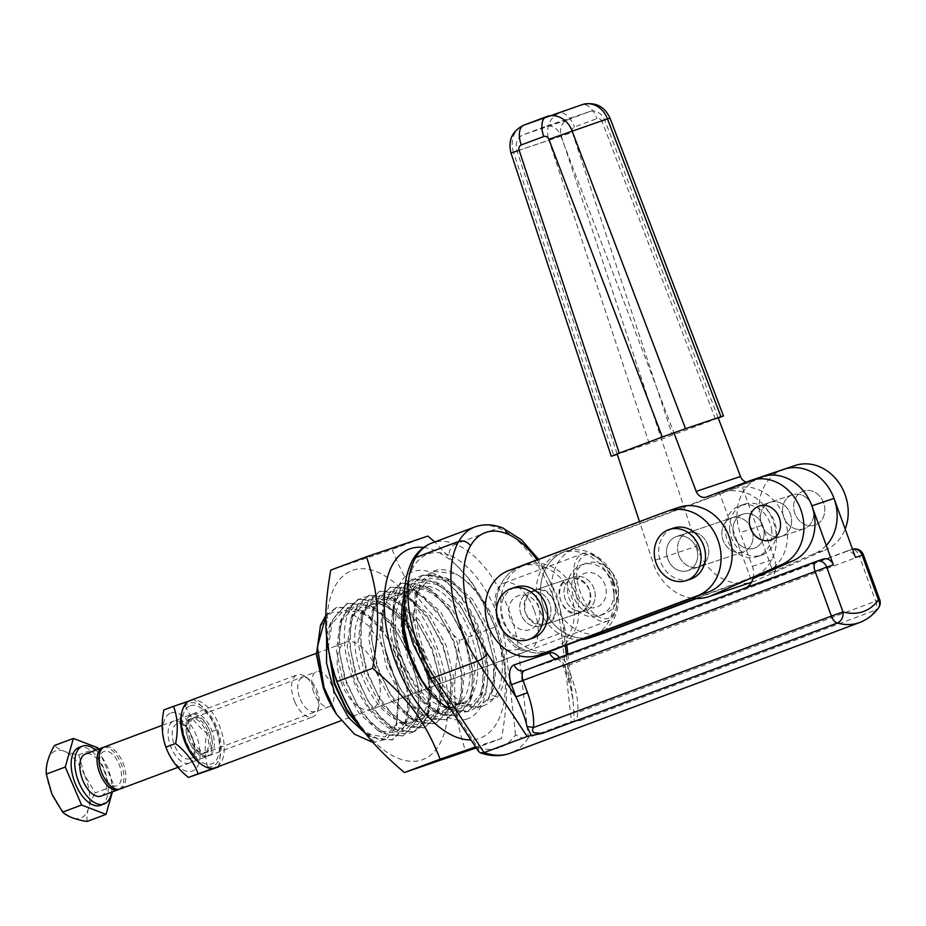 <?xml version="1.0" encoding="UTF-8"?>
<svg xmlns="http://www.w3.org/2000/svg" width="926" height="926" viewBox="0 0 926 926"><rect width="100%" height="100%" fill="white"/><g stroke="black" fill="none" stroke-linecap="round" stroke-linejoin="round"><path stroke-width="0.69" stroke-dasharray="4.63 3.47" d="M812.484 506.453A17.941 15.314 71.4 0 1 803.872 528.827A17.941 15.314 71.4 0 1 783.79 517.183A17.941 15.314 71.4 0 1 792.401 494.808A17.941 15.314 71.4 0 1 812.484 506.453A17.941 15.314 -108.6 0 0 792.401 494.808A17.941 15.314 -108.6 0 0 783.79 517.183A17.941 15.314 -108.6 0 0 803.872 528.827A17.941 15.314 -108.6 0 0 812.484 506.453M761.635 524.648A17.941 15.314 -108.6 0 0 781.718 536.293A17.941 15.314 -108.6 0 0 790.341 513.918A17.941 15.314 -108.6 0 0 770.258 502.286A17.941 15.314 -108.6 0 0 761.635 524.648A17.941 15.314 71.4 0 1 770.258 502.286A17.941 15.314 71.4 0 1 790.341 513.918A17.941 15.314 71.4 0 1 781.718 536.293A17.941 15.314 71.4 0 1 761.635 524.648M534.302 610.755A35.894 18.694 -110.5 0 1 529.163 650.341A35.894 18.694 -110.5 0 1 498.859 622.7A35.894 18.694 -110.5 0 1 504.01 583.102A35.894 18.694 -110.5 0 1 534.302 610.755M341.023 681.744A35.894 18.694 69.5 0 0 371.314 709.385A35.894 18.694 69.5 0 0 376.465 669.787A35.894 18.694 69.5 0 0 346.174 642.146A35.894 18.694 69.5 0 0 341.023 681.744M404.373 600.696L406.664 592.86L422.349 575.335L438.53 575.254L456.194 585.591L472.723 604.713L485.664 629.599L492.979 655.782L494.033 679.811L488.743 698.065L478.024 707.777L458.625 705.299L436.875 684.754L420.161 651.487L413.598 617.526L417.418 588.832L433.113 571.307L455.65 573.807A71.788 37.387 69.5 0 0 434.039 570.96A71.788 37.387 69.5 0 0 423.749 650.145A71.788 37.387 69.5 0 0 484.333 705.427A71.788 37.387 69.5 0 0 493.489 698.644A71.788 37.387 69.5 0 0 494.623 626.242A71.788 37.387 69.5 0 0 455.65 573.807C472.515 583.218 486.104 600.476 496.417 625.571C507.68 657.032 508.015 680.899 497.436 697.174L487.389 700.924L489.9 694.627L497.436 697.174M325.836 615.466L336.254 607.549L352.436 607.444L370.111 617.792L386.64 636.914L399.569 661.801L406.884 687.983L407.938 712.013L402.66 730.267L391.93 739.99L372.507 737.501L364.404 731.945M325.825 616.172L336.983 607.282L360.376 610.234L382.751 630.259L400.287 661.534L408.702 696.433L405.669 725.116L392.647 739.724L378.271 739.457L362.413 729.283M327.434 642.957L331.3 621.115L347.019 603.52L363.189 603.428L380.864 613.764L397.404 632.886L410.322 657.773L417.649 683.967L418.691 707.985L413.413 726.239L402.694 735.962L383.329 733.496L361.557 712.962L344.831 679.661L338.268 645.735L342.076 617.052L357.783 599.492L373.954 599.4L391.629 609.736L408.158 628.858L421.087 653.756L428.414 679.939L429.456 703.968L424.177 722.211L413.459 731.934L394.082 729.468L372.31 708.934L355.596 675.644L349.033 641.683L352.852 612.989L368.548 595.464L384.718 595.383L402.393 605.72L418.922 624.842L431.852 649.728L439.179 675.911L440.22 699.94L434.942 718.182L424.212 727.905L404.812 725.428L383.063 704.883L366.349 671.616L359.786 637.655L363.617 608.961L379.301 591.436L395.483 591.344L413.146 601.692L429.687 620.814L442.616 645.7L449.932 671.882L450.985 695.912L445.707 714.166L434.977 723.877L415.543 721.389L393.805 700.843L377.113 667.588L370.55 633.673L374.347 604.991L390.066 587.42L406.236 587.315L423.911 597.664L440.452 616.785L453.37 641.672L460.685 667.854L461.738 691.884L456.472 710.138L445.742 719.861L426.319 717.372L404.569 696.827L387.878 663.56L381.315 629.657L385.112 600.986L400.831 583.392L417.001 583.299L434.676 593.635L451.205 612.757L464.134 637.655L471.45 663.838L472.503 687.856L467.225 706.11L456.506 715.833L437.13 713.367L415.357 692.833L398.643 659.532L392.08 625.617L395.888 596.934L411.595 579.363L427.766 579.282L445.441 589.619L461.97 608.729L474.899 633.627L482.214 659.81L483.268 683.839L477.99 702.082L467.271 711.805L447.895 709.339L426.122 688.805L409.396 655.515M328.163 647.876L332.862 618.788L347.736 603.254L371.152 606.206L393.527 626.231L411.04 657.506L419.455 692.37L416.445 721.053L403.412 735.695L388.596 735.279L372.287 724.433L357.112 704.79L345.548 679.395L339.564 652.714L339.842 628.187L346.44 609.435L358.501 599.226L381.859 602.155L404.268 622.179L421.805 653.478L430.22 688.354L427.199 717.037L414.177 731.667L399.361 731.251L383.051 720.405L367.877 700.774L356.313 675.367L350.317 648.686L350.607 624.17L357.204 605.419L369.254 595.198L392.589 598.115L415.01 618.14L432.569 649.462L440.973 684.36L437.94 713.055L424.93 727.639L410.125 727.223L393.816 716.377L378.641 696.746L367.066 671.35L361.082 644.658L361.36 620.142L367.969 601.391L380.019 591.17L403.377 594.11L425.775 614.135L443.334 645.434L451.738 680.355L448.693 709.05L435.695 723.623L420.89 723.194L404.569 712.349L389.406 692.717L377.831 667.322L371.835 640.642L372.125 616.114L378.734 597.363L390.784 587.153L414.177 590.105L436.563 610.13L454.087 641.405L462.502 676.304L459.47 704.999L446.459 719.595L431.643 719.178L415.334 708.321L400.159 688.689L388.596 663.294L382.6 636.613L382.878 612.086L389.499 593.335L401.548 583.125L424.965 586.077L447.327 606.113L464.852 637.377L473.267 672.241L470.246 700.924L457.224 715.567L442.408 715.15L426.099 704.304L410.924 684.661L399.349 659.266L393.365 632.585L393.643 608.058L400.252 589.306L412.313 579.097L435.683 582.026L458.081 602.062L475.617 633.361L484.02 668.225L480.999 696.908L467.977 711.538L445.487 707.232L422.453 681.918M404.512 603.451L411.144 585.093L423.066 575.069L446.401 577.986L468.822 598.011L486.381 629.333L494.785 664.231L491.752 692.914L487.389 700.924M816.304 561.434L744.18 588.658A17.941 15.314 -108.6 0 0 746.391 587.582M783.801 469.308A44.865 38.29 -108.6 0 0 762.272 525.239L774.541 558.957A17.941 15.314 71.4 0 1 774.68 572.453A17.941 15.314 71.4 0 1 766.334 581.192L845.253 551.664A8.971 7.663 -108.6 0 1 845.45 551.595A8.971 7.663 -108.6 0 1 851.226 552.243A8.971 7.663 -108.6 0 1 855.497 557.417M429.641 677.369A8.971 3.091 146.6 0 1 429.953 675.112L477.816 747.571A107.671 56.081 69.5 0 0 515.55 734.85L521.674 737.953L528.399 737.64A116.653 60.757 -110.5 0 1 510.295 753.197M477.816 747.571L479.298 752.236M524.336 670.644A8.971 7.663 -108.6 0 0 524.452 670.598L559.894 658.652A8.971 4.676 -110.5 0 1 563.922 660.064A8.971 4.676 -110.5 0 1 567.383 665.586L571.828 677.786C576.62 691.352 578.6 702.961 577.755 712.615L576.967 718.402L580.764 720.405L571.446 721.539L528.399 737.64L518.444 648.976A8.971 3.334 173.6 0 1 511.823 650.226A8.971 3.334 173.6 0 1 505.966 649.473A80.759 42.064 69.5 0 0 498.061 616.438A80.759 42.064 69.5 0 0 449.226 555.125A8.971 6.945 111.4 0 1 455.407 544.129A89.729 46.728 -110.5 0 1 509.67 612.271A89.729 46.728 -110.5 0 1 518.444 648.976L561.492 632.875A89.729 46.728 69.5 0 0 552.718 596.159A89.729 46.728 69.5 0 0 498.454 528.028A98.7 51.405 69.5 0 0 474.83 526.963M878.45 608.035A8.971 7.269 36.8 0 1 875.637 610.107A8.971 4.676 69.5 0 0 876.656 606.31A8.971 4.676 69.5 0 0 875.695 601.159L577.755 712.615A8.971 2.234 -173.8 0 1 573.68 710.925L573.09 700.785L569.085 678.978L564.64 666.778A17.941 9.341 69.5 0 0 559.42 657.518M571.828 677.786L567.823 679.36L569.085 678.978L566.388 654.913M573.68 710.925L574.259 721.053M753.012 578.391A17.941 15.314 -108.6 0 0 752.387 566.423L740.117 532.705A44.865 38.29 71.4 0 1 761.658 476.774A44.865 38.29 -108.6 0 0 760.651 477.133L719.398 492.563L741.541 485.097L773.106 571.828L752.954 578.623M386.142 651.939L399.083 690.669L397.022 723.553L385.054 736.957L365.967 733.971M326.635 636.023L329.158 626.728L343.835 610.315L365.677 613.07L386.628 631.856L402.96 661.164L410.612 693.204L407.799 719.502L395.842 732.929L378.016 730.66L358.64 712.673L343.361 683.457L336.451 650.608L339.935 622.677L354.612 606.275L376.454 609.042L397.393 627.828L413.714 657.113L421.365 689.141L418.575 715.428L406.618 728.889L388.781 726.632L369.393 708.633L354.114 679.406L347.204 646.545L350.711 618.614L365.365 602.247L387.161 604.991L408.123 623.765L424.467 653.062L432.129 685.113L429.328 711.423L417.36 724.873L399.511 722.593L380.135 704.582L364.867 675.355L357.968 642.505L361.476 614.586L376.118 598.231L397.902 600.951L418.876 619.726L435.232 649.045L442.883 681.119L440.081 707.429L428.101 720.856L410.241 718.553L390.888 700.542L375.632 671.35L368.733 638.535L372.217 610.616L386.871 594.214L408.679 596.946L429.652 615.732L445.996 645.052L453.659 677.126L450.835 703.424L438.855 716.84L421.017 714.536L401.652 696.526L386.408 667.333L379.498 634.518L382.97 606.599L397.636 590.186L419.478 592.941L440.44 611.727L456.773 641.035L464.412 673.086L461.611 699.373L449.654 712.8L431.829 710.531L412.44 692.544L397.173 663.329L390.263 630.49L393.747 602.548L408.424 586.158L430.254 588.913L451.205 607.699L467.526 636.984L475.177 669.012L472.387 695.31L460.43 708.76L442.593 706.503L423.205 688.504L407.926 659.277L401.016 626.427L404.523 598.485L419.177 582.13L440.984 584.862L461.935 603.636L478.279 632.944L485.93 664.984L483.14 691.294L471.172 704.744L453.323 702.464L436.516 687.787M424.872 669.625L412.475 629.807L415.288 594.457L429.93 578.102L451.703 580.822L472.688 599.597L489.032 628.916L496.695 660.99L493.894 687.3L489.9 694.627M319.817 627.029L331.74 612.306L349.542 611.947L369.196 626.219L386.142 651.927L398.712 691.618L396.108 725.972L386.779 738.994L373.062 742.502M210.063 731.714A18.543 9.665 69.5 0 0 194.402 717.43A18.543 9.665 69.5 0 0 191.751 737.895A18.543 9.665 69.5 0 0 207.401 752.178A18.543 9.665 69.5 0 0 210.063 731.714M313.717 692.278A18.543 9.665 -110.5 0 1 316.368 671.813A18.543 9.665 -110.5 0 1 332.029 686.097A18.543 9.665 -110.5 0 1 329.367 706.55A18.543 9.665 -110.5 0 1 313.717 692.278M200.236 763.522A33.649 17.525 69.5 0 0 218.652 760.535A33.649 17.525 69.5 0 0 217.517 729.202A33.649 17.525 69.5 0 0 197.747 703.887A33.649 17.525 69.5 0 0 181.554 713.576M190.119 700.519A35.894 18.694 -110.5 0 1 220.423 728.16A35.894 18.694 -110.5 0 1 215.272 767.758M612.862 581.366A35.894 18.694 69.5 0 0 595.858 556.711A35.894 18.694 69.5 0 0 582.57 553.725A35.894 18.694 69.5 0 0 577.43 593.311A35.894 18.694 69.5 0 0 607.722 620.952A35.894 18.694 69.5 0 0 615.79 609.979A35.894 18.694 69.5 0 0 612.862 581.366M589.549 590.082C584.213 580.394 576.597 576.829 566.689 579.387C559.165 583.345 557.221 590.487 560.855 600.824C564.686 611.021 570.729 615.119 578.958 613.116C588.16 608.602 591.691 600.928 589.549 590.082M535.992 589.746C544.233 587.732 550.264 591.841 554.107 602.039C557.741 612.364 555.797 619.517 548.273 623.464C538.365 626.034 530.748 622.469 525.412 612.769C523.271 601.935 526.801 594.26 535.992 589.746L566.689 579.387M613.556 581.065A33.649 17.525 -110.5 0 1 616.288 607.896A33.649 17.525 -110.5 0 1 600.094 617.584A33.649 17.525 -110.5 0 1 580.324 592.27A33.649 17.525 -110.5 0 1 579.201 560.936A33.649 17.525 -110.5 0 1 597.617 557.95A33.649 17.525 -110.5 0 1 613.556 581.065M548.273 623.464L578.958 613.116M330.721 570.138L392.115 549.442C407.579 588.056 423.471 609.424 459.655 640.283C451.633 686.814 453.08 713.055 465.79 751.831M352.922 570.184A100.946 52.574 -110.5 0 1 437.28 648.223A100.946 52.574 -110.5 0 1 421.967 759.876A100.946 52.574 -110.5 0 1 337.608 681.837A100.946 52.574 -110.5 0 1 352.922 570.184M423.61 547.486A100.946 52.574 -110.5 0 1 498.558 638.616A100.946 52.574 -110.5 0 1 479.355 738.416A100.946 52.574 -110.5 0 1 470.929 739.874M475.582 746.935L501.556 738.45C509.578 691.919 508.131 665.678 495.422 626.902L471.357 581.354L434.792 541.942M413.158 721.678A62.065 32.329 -110.5 0 1 361.464 674.186A62.065 32.329 -110.5 0 1 370.18 605.222A62.065 32.329 -110.5 0 1 370.701 605.037A62.065 32.329 -110.5 0 1 422.383 652.529A62.065 32.329 -110.5 0 1 413.667 721.493A62.065 32.329 -110.5 0 1 413.158 721.678M411.561 589.746A62.065 32.329 69.5 0 0 411.04 589.931A62.065 32.329 69.5 0 0 402.324 658.895A62.065 32.329 69.5 0 0 454.018 706.388A62.065 32.329 69.5 0 0 454.539 706.202A62.065 32.329 69.5 0 0 463.255 637.238A62.065 32.329 69.5 0 0 411.561 589.746M404.28 595.557A71.788 37.387 -110.5 0 1 420.288 576.111A71.788 37.387 -110.5 0 1 480.281 631.613A71.788 37.387 -110.5 0 1 469.389 711.006A71.788 37.387 -110.5 0 1 450.568 709.061M403.574 612.109A62.065 32.329 69.5 0 0 420.427 677.508A62.065 32.329 69.5 0 0 461.576 703.563A62.065 32.329 69.5 0 0 470.998 634.9A62.065 32.329 69.5 0 0 419.131 586.922A62.065 32.329 69.5 0 0 404.685 605.951M411.989 732.478A71.788 37.387 69.5 0 0 422.881 653.085A71.788 37.387 69.5 0 0 362.888 597.583A71.788 37.387 69.5 0 0 352.007 676.987A71.788 37.387 69.5 0 0 411.989 732.478M467.19 718.958A78.467 40.86 -110.5 0 1 401.618 658.305A78.467 40.86 -110.5 0 1 413.517 571.516A78.467 40.86 -110.5 0 1 479.089 632.18A78.467 40.86 -110.5 0 1 467.19 718.958M501.556 738.45L476.242 747.919M495.422 626.902L459.655 640.283M427.893 536.061L392.115 549.442M163.867 709.953L184.332 703.054C188.383 714.444 195.884 724.537 206.845 733.334C204.079 747.027 204.75 759.424 208.894 770.525M170.951 712.962A30.952 16.124 -110.5 0 1 196.821 736.899A30.952 16.124 -110.5 0 1 192.122 771.138A30.952 16.124 -110.5 0 1 166.252 747.201A30.952 16.124 -110.5 0 1 170.951 712.962M190.316 705.716A30.952 16.124 -110.5 0 1 216.186 729.653A30.952 16.124 -110.5 0 1 211.487 763.892A30.952 16.124 -110.5 0 1 185.617 739.955A30.952 16.124 -110.5 0 1 190.316 705.716M218.571 766.902C221.337 753.22 220.666 740.823 216.522 729.723C212.471 718.333 204.97 708.24 194.009 699.431L188.904 701.075M189.668 758.811A18.543 9.665 -110.5 0 1 174.227 744.62A18.543 9.665 -110.5 0 1 176.831 724.005A18.543 9.665 -110.5 0 1 176.982 723.958A18.543 9.665 -110.5 0 1 192.434 738.149A18.543 9.665 -110.5 0 1 189.83 758.753A18.543 9.665 -110.5 0 1 189.668 758.811M191.126 718.669A18.543 9.665 69.5 0 0 190.964 718.726A18.543 9.665 69.5 0 0 188.36 739.33A18.543 9.665 69.5 0 0 203.813 753.521A18.543 9.665 69.5 0 0 203.963 753.463A18.543 9.665 69.5 0 0 206.567 732.86A18.543 9.665 69.5 0 0 191.126 718.669M193.233 713.726A22.432 11.679 -110.5 0 1 211.985 731.077A22.432 11.679 -110.5 0 1 208.581 755.882A22.432 11.679 -110.5 0 1 189.83 738.543A22.432 11.679 -110.5 0 1 193.233 713.726M205.456 752.907A18.543 9.665 69.5 0 0 208.269 732.385A18.543 9.665 69.5 0 0 192.77 718.055A18.543 9.665 69.5 0 0 189.957 738.566A18.543 9.665 69.5 0 0 205.456 752.907M189.205 763.128A22.432 11.679 69.5 0 0 192.608 738.323A22.432 11.679 69.5 0 0 173.856 720.972A22.432 11.679 69.5 0 0 170.453 745.789A22.432 11.679 69.5 0 0 189.205 763.128M206.672 756.253A22.108 11.517 -110.5 0 1 188.198 739.156A22.108 11.517 -110.5 0 1 191.555 714.71A22.108 11.517 -110.5 0 1 210.028 731.795A22.108 11.517 -110.5 0 1 206.672 756.253M216.522 729.723L206.845 733.334M194.009 699.431L184.332 703.054M294.827 701.885A22.432 11.679 69.5 0 0 312.861 716.874A22.432 11.679 69.5 0 0 317.907 710.022A22.432 11.679 69.5 0 0 315.176 689.858A22.432 11.679 69.5 0 0 305.453 676.721A22.432 11.679 69.5 0 0 297.142 674.857A22.432 11.679 69.5 0 0 294.827 701.885M300.348 699.385A18.034 9.387 69.5 0 0 310.8 711.342A18.034 9.387 69.5 0 0 318.891 705.925A18.034 9.387 69.5 0 0 316.692 689.72A18.034 9.387 69.5 0 0 308.879 679.163A18.034 9.387 69.5 0 0 298.751 681.351A18.034 9.387 69.5 0 0 300.348 699.385M120.241 788.929A22.432 11.679 69.5 0 0 122.556 761.913A22.432 11.679 69.5 0 0 104.522 746.912M100.517 805.319A30.871 16.078 69.5 0 0 103.7 768.129A30.871 16.078 69.5 0 0 78.884 747.49M111.49 792.205A30.871 16.078 69.5 0 0 107.277 766.786A30.871 16.078 69.5 0 0 95.772 750.187M101.142 796.071A22.432 11.679 69.5 0 0 103.457 769.055A22.432 11.679 69.5 0 0 85.423 754.053M103.608 747.34A22.432 11.679 -110.5 0 1 120.681 762.607A22.432 11.679 -110.5 0 1 119.269 789.207M102.173 773.546A18.37 9.573 69.5 0 0 117.741 785.445A18.37 9.573 69.5 0 0 118.841 763.695A18.37 9.573 69.5 0 0 103.272 751.796A18.37 9.573 69.5 0 0 102.173 773.546M97.809 747.791L78.849 754.875C67.251 753.046 59.114 749.933 54.414 745.523M98.411 749.192L114.141 785.78L95.193 792.876L84.451 774.83L78.849 754.875M114.141 785.78L112.416 791.857M87.067 821.455C86.326 813.225 89.035 803.687 95.193 792.876M84.451 774.83A35.894 18.694 69.5 0 0 54.044 751.588A35.894 18.694 69.5 0 0 51.902 794.068A35.894 18.694 69.5 0 0 82.31 817.322A35.894 18.694 69.5 0 0 84.451 774.83M605.037 632.736A44.865 38.29 71.4 0 1 554.836 603.648A44.865 38.29 71.4 0 1 575.359 548.065L733.195 489.032A44.865 38.29 71.4 0 1 734.202 488.673A44.865 38.29 71.4 0 1 784.415 517.761A44.865 38.29 71.4 0 1 763.892 573.344L696.583 598.509M695.576 598.485L752.815 577.072A44.865 38.29 -108.6 0 0 773.337 521.5A44.865 38.29 -108.6 0 0 723.137 492.4A44.865 38.29 -108.6 0 0 722.13 492.759L564.281 551.803A44.865 38.29 -108.6 0 0 543.759 607.375A44.865 38.29 -108.6 0 0 593.96 636.475A44.865 38.29 -108.6 0 1 554.327 624.737A44.865 38.29 -108.6 0 1 565.288 551.445L560.867 552.938A44.865 38.29 71.4 0 1 600.499 564.675A44.865 38.29 71.4 0 1 598.89 633.014M734.191 536.548A17.941 15.314 71.4 0 1 742.814 514.173A17.941 15.314 71.4 0 1 762.897 525.818A17.941 15.314 71.4 0 1 754.273 548.192A17.941 15.314 71.4 0 1 734.191 536.548M751.819 529.556A17.941 15.314 -108.6 0 0 731.737 517.912A17.941 15.314 -108.6 0 0 723.125 540.286A17.941 15.314 -108.6 0 0 743.196 551.931A17.941 15.314 -108.6 0 0 751.819 529.556A17.941 15.314 71.4 0 1 743.208 551.919A17.941 15.314 71.4 0 1 723.218 540.564A17.941 15.314 71.4 0 1 723.125 540.286A17.941 15.314 71.4 0 1 731.737 517.912A17.941 15.314 71.4 0 1 751.819 529.556M576.354 595.592A17.941 15.314 71.4 0 1 584.977 573.217A17.941 15.314 71.4 0 1 605.048 584.862A17.941 15.314 71.4 0 1 596.437 607.236A17.941 15.314 71.4 0 1 576.354 595.592M593.983 588.589A17.941 15.314 -108.6 0 0 573.9 576.956A17.941 15.314 -108.6 0 0 565.277 599.33A17.941 15.314 -108.6 0 0 585.359 610.963A17.941 15.314 -108.6 0 0 593.983 588.589M549.662 651.406A44.865 38.29 71.4 0 1 510.029 639.669A44.865 38.29 71.4 0 1 520.991 566.388A44.865 38.29 71.4 0 1 560.624 578.125A44.865 38.29 71.4 0 1 549.662 651.406A44.865 38.29 71.4 0 1 499.461 622.318A44.865 38.29 71.4 0 1 519.984 566.747L677.82 507.703A44.865 38.29 71.4 0 1 678.839 507.344M678.816 555.218A17.941 15.314 71.4 0 1 687.439 532.855A17.941 15.314 71.4 0 1 707.522 544.488A17.941 15.314 71.4 0 1 698.898 566.862A17.941 15.314 71.4 0 1 678.816 555.218A17.941 15.314 -108.6 0 0 698.898 566.862A17.941 15.314 -108.6 0 0 707.522 544.488A17.941 15.314 -108.6 0 0 687.439 532.855A17.941 15.314 -108.6 0 0 678.816 555.218M696.445 548.227A17.941 15.314 -108.6 0 0 676.362 536.582A17.941 15.314 -108.6 0 0 667.75 558.957A17.941 15.314 -108.6 0 0 687.821 570.601A17.941 15.314 -108.6 0 0 696.445 548.227M520.979 614.262A17.941 15.314 71.4 0 1 529.603 591.888A17.941 15.314 71.4 0 1 549.674 603.532A17.941 15.314 71.4 0 1 541.062 625.907A17.941 15.314 71.4 0 1 520.979 614.262M538.608 607.259A17.941 15.314 -108.6 0 0 518.525 595.626A17.941 15.314 -108.6 0 0 509.902 618.001A17.941 15.314 -108.6 0 0 529.985 629.634A17.941 15.314 -108.6 0 0 538.608 607.259M603.74 631.208A44.865 38.29 -108.6 0 0 604.921 563.182A44.865 38.29 -108.6 0 0 565.288 551.445M581.25 639.611A44.865 38.29 71.4 0 1 549.905 626.231A44.865 38.29 71.4 0 1 560.867 552.938M569.513 606.264A17.941 15.314 71.4 0 1 573.9 576.956A17.941 15.314 71.4 0 1 589.746 581.644A17.941 15.314 71.4 0 1 585.359 610.963A17.941 15.314 71.4 0 1 569.513 606.264M585.313 583.149A17.941 15.314 -108.6 0 0 569.467 578.449A17.941 15.314 -108.6 0 0 565.08 607.769A17.941 15.314 -108.6 0 0 580.938 612.456A17.941 15.314 -108.6 0 0 585.313 583.149M558.008 648.304A44.865 38.29 -108.6 0 0 565.057 576.632A44.865 38.29 -108.6 0 0 525.424 564.895A44.865 38.29 -108.6 0 0 514.462 638.176A44.865 38.29 -108.6 0 0 554.095 649.913M529.637 619.714A17.941 15.314 71.4 0 1 534.024 590.394A17.941 15.314 71.4 0 1 549.882 595.094A17.941 15.314 71.4 0 1 545.495 624.413A17.941 15.314 71.4 0 1 529.637 619.714M545.449 596.587A17.941 15.314 -108.6 0 0 529.591 591.888A17.941 15.314 -108.6 0 0 525.216 621.207A17.941 15.314 -108.6 0 0 541.062 625.907A17.941 15.314 -108.6 0 0 545.449 596.587M571.747 585.151A26.923 22.976 71.4 0 1 586.528 563.228A26.923 22.976 71.4 0 1 618.522 592.316A26.923 22.976 71.4 0 1 603.74 614.239A26.923 22.976 71.4 0 1 571.747 585.151M614.1 593.809A26.923 22.976 -108.6 0 0 582.107 564.721A26.923 22.976 -108.6 0 0 567.314 586.644A26.923 22.976 -108.6 0 0 599.307 615.732A26.923 22.976 -108.6 0 0 614.1 593.809M575.104 587.836A17.941 15.314 71.4 0 1 584.966 573.217A17.941 15.314 71.4 0 1 606.298 592.617A17.941 15.314 71.4 0 1 596.437 607.225A17.941 15.314 71.4 0 1 575.104 587.836M539.846 615.014A17.941 15.314 -108.6 0 0 518.525 595.626A17.941 15.314 -108.6 0 0 508.663 610.246A17.941 15.314 -108.6 0 0 529.985 629.634A17.941 15.314 -108.6 0 0 539.846 615.014M532.855 638.141A26.923 22.976 71.4 0 1 500.862 609.053A26.923 22.976 71.4 0 1 515.655 587.119M729.711 530.158A26.923 22.976 71.4 0 1 744.377 504.184A26.923 22.976 71.4 0 1 776.231 529.232A26.923 22.976 71.4 0 1 761.577 555.195A26.923 22.976 71.4 0 1 729.711 530.158M771.798 530.725A26.923 22.976 -108.6 0 0 739.943 505.677A26.923 22.976 -108.6 0 0 725.289 531.651A26.923 22.976 -108.6 0 0 757.144 556.688A26.923 22.976 -108.6 0 0 771.798 530.725M733.033 531.489A17.941 15.314 71.4 0 1 742.814 514.173A17.941 15.314 71.4 0 1 764.054 530.876A17.941 15.314 71.4 0 1 754.273 548.192A17.941 15.314 71.4 0 1 733.033 531.489M697.602 553.285A17.941 15.314 -108.6 0 0 676.362 536.582A17.941 15.314 -108.6 0 0 666.593 553.898A17.941 15.314 -108.6 0 0 687.833 570.601A17.941 15.314 -108.6 0 0 697.602 553.285M690.692 579.097A26.923 22.976 71.4 0 1 658.837 554.049A26.923 22.976 71.4 0 1 673.491 528.086M815.204 524.996A17.941 15.314 71.4 0 1 814.949 525.088A17.941 15.314 71.4 0 1 794.751 513.12A17.941 15.314 71.4 0 1 803.224 491.162A17.941 15.314 71.4 0 1 803.479 491.081A17.941 15.314 71.4 0 1 823.677 503.038A17.941 15.314 71.4 0 1 815.204 524.996M794.867 513.444A17.941 15.314 71.4 0 1 803.479 491.081A17.941 15.314 71.4 0 1 823.561 502.714A17.941 15.314 71.4 0 1 823.712 503.142A17.941 15.314 71.4 0 1 814.949 525.088A17.941 15.314 71.4 0 1 794.867 513.444M750.963 579.294L719.398 492.563M826.258 545.402A44.865 38.29 71.4 0 1 813.479 553.968L773.106 571.828M741.541 485.097L793.871 465.928L750.697 482.076A8.971 7.663 71.4 0 1 750.5 482.145A8.971 7.663 71.4 0 1 746.171 482.133M754.343 581.285L753.243 581.678A49.356 42.121 -108.6 0 0 754.343 581.285L824.557 550.241L813.479 553.968M718.113 417.672L604.724 120.056A13.462 11.494 -108.6 0 0 589.746 111.548A13.462 11.494 -108.6 0 0 589.445 111.652L567.592 119.836A13.462 11.494 -108.6 0 0 561.283 136.064L696.85 546.132L652.541 561.063L639.507 521.627M617.133 453.925L516.986 150.996A13.462 11.494 71.4 0 1 523.294 134.768L545.148 126.596A13.462 11.494 71.4 0 1 545.449 126.492A13.462 11.494 71.4 0 1 560.427 134.999L673.873 432.778M824.557 550.241A44.865 38.29 -108.6 0 0 845.172 529.07M794.878 465.57A44.865 38.29 -108.6 0 0 793.871 465.928M692.069 598.161A49.356 42.121 71.4 0 1 652.541 561.063M696.85 546.132A49.356 42.121 -108.6 0 0 753.243 581.678M718.252 418.043L659.671 439.873L617.26 454.33M766.334 581.192L744.18 588.658M878.288 600.175L875.695 601.159L859.397 556.364L563.39 667.16C558.297 656.58 558.586 660.412 557.695 658.826L559.686 658.722A8.971 7.663 71.4 0 0 559.894 658.652L851.897 549.431A8.971 7.663 71.4 0 1 852.094 549.35A8.971 7.663 71.4 0 1 852.51 549.234A8.971 8.971 0 0 0 852.094 549.35L845.45 551.595M863.391 554.79L859.397 556.364A8.971 4.676 69.5 0 0 855.925 550.843A8.971 4.676 69.5 0 0 851.897 549.431L845.253 551.664M502.725 527.982A8.971 6.945 -68.6 0 0 498.454 528.028L455.407 544.129A98.7 51.405 -110.5 0 0 431.782 543.064M537.115 559.929A80.759 42.064 -110.5 0 1 555.461 594.978A80.759 42.064 -110.5 0 1 563.367 628.013A8.971 3.334 -6.4 0 1 565.103 629.692A8.971 3.334 -6.4 0 1 565.01 630.328A8.971 3.334 -6.4 0 1 561.492 632.875L571.446 721.539M449.226 555.125A89.729 46.728 69.5 0 0 413.112 567.302A8.971 7.049 30.2 0 1 412.521 560.103M413.112 567.302A80.759 42.064 69.5 0 0 414.709 644.554A80.759 42.064 69.5 0 0 429.953 675.112M515.55 734.85L505.966 649.473M563.367 628.013L565.335 645.572M524.243 670.679L559.686 658.722A8.971 7.663 71.4 0 1 555.855 658.849M567.87 654.358L573.09 700.785C571.319 688.03 568.332 680.841 567.835 679.36L563.39 667.16L564.64 666.778M580.764 720.405L875.637 610.107A116.653 60.757 69.5 0 1 859.698 622.503M752.387 566.423L774.541 558.957M762.272 525.239L740.117 532.705M733.195 489.032L722.13 492.759M575.359 548.065L564.281 551.803M763.892 573.344L752.815 577.072M677.82 507.703L666.755 511.441M519.984 566.747L508.906 570.474M760.651 477.133L749.574 480.86M561.283 136.064L516.986 150.996M567.592 119.836L523.294 134.768M589.445 111.652L545.148 126.596M604.724 120.056L560.427 134.999M750.697 482.076L706.399 497.019M609.945 117.996L602.039 121.399A4.491 3.831 -108.6 0 0 596.946 118.597L574.433 127.012A4.491 3.831 -108.6 0 0 572.326 132.43L548.91 140.196A22.432 19.145 71.4 0 1 559.431 113.146A17.941 9.341 -110.5 0 1 567.488 115.97A17.941 9.341 -110.5 0 1 574.433 127.012M649.207 443.554L548.91 140.196L513.467 152.142A22.432 19.145 -108.6 0 1 523.989 125.091L581.945 104.719A17.941 9.341 -110.5 0 1 590.012 107.543A17.941 9.341 -110.5 0 1 596.946 118.597M572.326 132.43L672.415 435.197M546.213 116.78L581.945 104.719A22.432 19.145 71.4 0 1 582.454 104.545M715.451 419.108L602.039 121.399M510.978 152.998L513.467 152.142L613.764 455.511M803.872 528.827L770.652 540.02L803.872 528.827M529.163 650.341L371.314 709.385M434.039 570.96L433.113 571.307M336.971 607.271L336.254 607.537M392.659 739.724L391.941 739.99M347.736 603.243L347.019 603.509M403.412 735.695L402.694 735.962M358.501 599.215L357.783 599.481M414.177 731.667L413.459 731.945M369.254 595.187L368.536 595.464M424.941 727.651L424.224 727.917M380.019 591.17L379.301 591.436M435.706 723.623L434.988 723.889M390.784 587.142L390.066 587.408M446.459 719.595L445.742 719.861M401.548 583.114L400.831 583.38M457.224 715.567L456.506 715.844M412.301 579.086L411.584 579.352M467.989 711.55L467.271 711.816M484.333 705.427L478.036 707.788M566.828 645.005L565.103 629.692L556.711 594.585L538.631 559.362M360.376 610.234L365.677 613.07M405.669 725.116L407.799 719.502M371.152 606.206L376.454 609.042M416.445 721.053L418.575 715.428M381.859 602.155L387.161 604.991M427.199 717.037L429.328 711.423M392.589 598.115L397.902 600.951M437.94 713.055L440.081 707.429M403.377 594.11L408.679 596.946M448.693 709.05L450.835 703.424M414.177 590.105L419.478 592.941M459.47 704.999L461.611 699.373M424.965 586.077L430.254 588.913M470.246 700.924L472.387 695.31M435.683 582.026L440.984 584.862M480.999 696.908L483.14 691.294M446.401 577.986L451.703 580.822M491.752 692.914L493.894 687.3M397.022 723.553L396.108 725.972M367.205 734.665L372.507 737.501M329.158 626.728L331.3 621.115M378.016 730.66L383.329 733.496M339.935 622.677L342.076 617.052M388.781 726.632L394.082 729.468M350.711 618.614L352.852 612.989M399.511 722.593L404.812 725.428M361.476 614.586L363.617 608.961M410.241 718.553L415.543 721.389M372.217 610.616L374.347 604.991M421.017 714.536L426.319 717.372M382.97 606.599L385.112 600.986M431.829 710.531L437.13 713.367M393.747 602.548L395.888 596.934M442.593 706.503L447.895 709.339M404.523 598.485L406.664 592.86M453.323 702.464L458.625 705.299M415.288 594.457L417.418 588.832M423.066 575.069L422.349 575.335M504.01 583.102L582.57 553.725M316.368 653.293L346.174 642.146M792.401 494.808L759.181 506.013L792.401 494.808M194.402 717.43L316.368 671.813M616.288 607.896L615.79 609.979M597.617 557.95L595.858 556.711M607.722 620.952L341.115 720.683M329.367 706.561L207.401 752.178M411.04 589.931L370.18 605.222M454.539 706.202L413.667 721.493M190.964 718.726L176.831 724.005M203.963 753.463L189.83 758.753M318.891 705.925L317.907 710.022M177.931 767.353L312.861 716.874M162.235 725.324L297.142 674.857M308.879 679.163L305.453 676.721M734.202 488.673L723.137 492.4M742.814 514.173L676.362 536.582L742.814 514.173M534.024 590.394L569.467 578.449M580.938 612.456L545.495 624.413M743.208 551.919L687.833 570.601L743.208 551.919M525.424 564.895L520.991 566.388M586.528 563.228L582.107 564.721M603.74 614.239L599.307 615.732M744.377 504.184L739.943 505.677M761.577 555.195L757.144 556.688M589.746 111.548L545.449 126.492M750.5 482.145L706.202 497.088"/><path stroke-width="1.39" d="M325.836 615.466L320.535 625.131L316.738 653.802L323.301 687.717A71.788 37.387 69.5 0 0 336.358 714.12L324.019 687.451L317.386 646.869L325.825 616.172M362.413 729.283L346.729 709.443L334.784 683.423L328.163 647.876M364.404 731.945L347.181 711.608L334.066 683.689L327.434 642.957M422.453 681.918L410.114 655.249L404.095 628.21L404.512 603.451M746.391 587.582A17.941 15.314 -108.6 0 0 752.525 579.919A17.941 15.314 -108.6 0 0 753.012 578.391M555.855 658.849A8.971 7.663 71.4 0 1 553.922 658.085A8.971 7.663 71.4 0 1 549.65 652.899L514.208 664.856A17.941 9.341 69.5 0 0 511.488 684.708L826.698 567.129A8.971 7.663 -108.6 0 0 822.427 561.943A8.971 7.663 -108.6 0 0 816.651 561.306A8.971 7.663 -108.6 0 0 816.454 561.376A8.971 4.676 69.5 0 0 816.385 561.399A8.971 4.676 69.5 0 0 814.22 564.906A8.971 4.676 69.5 0 0 815.088 571.307L831.398 616.103L533.457 727.547C532.056 729.966 532.346 731.714 534.302 732.79L542.37 733.357L531.293 735.545L527.033 726.655A8.971 2.234 -173.8 0 1 533.457 727.547C534.302 717.905 532.323 706.295 527.531 692.729L523.086 680.529A8.971 4.676 -110.5 0 1 522.218 674.128A8.971 4.676 -110.5 0 1 524.371 670.632A8.971 4.676 -110.5 0 1 524.452 670.598L816.304 561.434M823.098 559.142A8.971 7.663 71.4 0 1 823.295 559.061A8.971 7.663 71.4 0 1 829.071 559.709A8.971 7.663 71.4 0 1 833.342 564.883L811.859 505.862A44.865 38.29 71.4 0 0 761.658 476.774L750.581 480.501A44.865 38.29 71.4 0 1 801.002 510.191A44.865 38.29 71.4 0 1 780.259 565.173L710.045 596.228A49.356 42.121 71.4 0 1 708.934 596.622A49.356 42.121 71.4 0 1 692.069 598.161M511.488 684.708L515.921 696.908C520.667 706.607 524.058 715.208 526.118 722.685L527.033 726.655M478.545 751.403L480.351 752.815L484.101 752.583L434.387 677.311A8.971 3.091 146.6 0 1 430.115 677.786A8.971 3.091 146.6 0 1 429.641 677.369L478.545 751.403M487.354 653.64A80.759 42.064 -110.5 0 1 472.11 623.082A80.759 42.064 -110.5 0 1 470.501 545.831A8.971 7.049 -149.8 0 0 458.717 541.421A89.729 46.728 69.5 0 0 460.5 627.261A89.729 46.728 69.5 0 0 477.434 661.21A8.971 3.091 -33.4 0 0 483.314 657.888A8.971 3.091 -33.4 0 0 487.354 653.64L515.921 696.908L527.531 692.729M429.641 677.369L413.447 644.936C401.571 610.859 401.259 582.581 412.521 560.103A8.971 7.049 30.2 0 1 415.67 557.533A89.729 46.728 -110.5 0 0 417.452 643.362A89.729 46.728 -110.5 0 0 434.387 677.311L477.434 661.21L527.149 736.483L484.101 752.583A116.653 60.757 -110.5 0 0 510.295 753.197C500.792 756.6 490.815 756.473 480.351 752.815M527.149 736.483L531.293 735.545M782.794 469.656A44.865 38.29 71.4 0 1 783.801 469.308A44.865 38.29 -108.6 0 1 834.013 498.396L855.497 557.417L863.391 554.79A8.971 8.971 0 0 0 852.51 549.222A8.971 7.663 71.4 0 1 857.87 549.998A8.971 7.663 71.4 0 1 862.141 555.172L878.438 599.979A8.971 7.269 36.8 0 1 878.45 608.035A8.971 8.971 0 0 0 879.7 599.585L878.438 599.979A107.671 56.081 -110.5 0 1 843.007 611.924L831.398 616.103A8.971 4.676 69.5 0 0 833.979 620.698A8.971 4.676 69.5 0 0 837.243 623.059A8.971 7.176 -74.9 0 0 843.007 611.924L826.698 567.129L833.342 564.883M365.967 733.971L348.674 717.777L334.494 692.417L326.531 663.155L326.635 636.023M436.516 687.787L424.872 669.625M373.062 742.502L354.403 734.133L336.358 714.12M409.396 655.515L403.192 626.647L404.373 600.696M323.301 687.717L316.426 654.601L320.535 625.131M182.052 711.492L181.554 713.576A33.649 17.525 69.5 0 0 184.297 740.406A33.649 17.525 69.5 0 0 200.236 763.522L201.984 764.772A35.894 18.694 -110.5 0 1 184.98 740.106A35.894 18.694 -110.5 0 1 182.052 711.492A35.894 18.694 -110.5 0 1 190.119 700.519L316.368 653.293M341.115 720.683L215.272 767.758A35.894 18.694 -110.5 0 1 201.984 764.772M476.242 747.919L404.384 772.539C368.201 741.68 352.32 720.301 336.856 681.686C324.146 642.91 322.699 616.67 330.721 570.138L366.499 556.757C379.209 595.534 380.644 621.774 372.634 668.306C408.817 699.176 424.698 720.544 440.163 759.158L475.582 746.935M470.929 739.874A100.946 52.574 -110.5 0 1 392.392 652.691A100.946 52.574 -110.5 0 1 410.322 548.713A100.946 52.574 -110.5 0 1 423.61 547.486M434.792 541.942L427.893 536.061L366.499 556.757M404.685 605.951A62.065 32.329 69.5 0 0 403.574 612.109M450.568 709.061A71.788 37.387 -110.5 0 1 404.28 595.557M440.163 759.158L404.384 772.539M372.634 668.306L336.856 681.686M218.571 766.902L188.429 777.423C177.468 768.626 169.967 758.521 165.916 747.143C161.772 736.043 161.101 723.646 163.867 709.953L173.544 706.341C177.688 717.442 178.359 729.838 175.593 743.52C186.554 752.317 194.055 762.422 198.106 773.8L218.64 766.497M188.904 701.075L173.544 706.341M198.106 773.8L188.429 777.423M175.593 743.52L165.916 747.143M162.235 725.324L104.522 746.912A22.432 11.679 69.5 0 0 102.207 773.928A22.432 11.679 69.5 0 0 120.241 788.929L177.931 767.353M95.772 750.187A30.871 16.078 69.5 0 0 82.472 746.148L78.884 747.49A30.871 16.078 69.5 0 0 75.701 784.681A30.871 16.078 69.5 0 0 100.517 805.319L104.106 803.976A30.871 16.078 69.5 0 0 111.49 792.205M82.472 746.148A30.871 16.078 69.5 0 0 79.289 783.338A30.871 16.078 69.5 0 0 104.106 803.976M102.647 747.606L85.423 754.053A22.432 11.679 69.5 0 0 83.12 781.069A22.432 11.679 69.5 0 0 101.142 796.071L118.366 789.635A22.432 11.679 -110.5 0 1 100.332 774.634A22.432 11.679 -110.5 0 1 102.647 747.606A22.432 11.679 -110.5 0 1 103.608 747.34M119.269 789.207A22.432 11.679 -110.5 0 1 118.366 789.635M65.26 767.029L73.374 738.439L54.414 745.523C48.256 756.345 45.559 765.883 46.3 774.113L65.26 767.029L81.592 805.018L62.644 812.114C67.332 816.512 75.469 819.637 87.067 821.455L106.027 814.371L81.592 805.018M73.374 738.439L97.809 747.791L98.411 749.192M112.416 791.857L106.027 814.371M46.3 774.113L51.902 794.068L62.644 812.114M696.583 598.509L606.044 632.377A44.865 38.29 71.4 0 1 605.037 632.736L593.96 636.475A44.865 38.29 -108.6 0 0 594.967 636.116L695.576 598.485M667.762 511.083L678.839 507.344A44.865 38.29 71.4 0 1 729.04 536.443A44.865 38.29 71.4 0 1 708.517 592.015L550.669 651.047A44.865 38.29 71.4 0 1 549.662 651.406L538.585 655.145A44.865 38.29 -108.6 0 0 539.592 654.786L697.44 595.742A44.865 38.29 -108.6 0 0 717.963 540.171A44.865 38.29 -108.6 0 0 667.762 511.083A44.865 38.29 -108.6 0 0 666.755 511.441L508.906 570.474A44.865 38.29 -108.6 0 0 488.384 626.045A44.865 38.29 -108.6 0 0 538.585 655.145M598.89 633.014A44.865 38.29 71.4 0 1 589.538 637.968A44.865 38.29 71.4 0 1 581.25 639.611M589.538 637.968L593.96 636.475A44.865 38.29 -108.6 0 0 603.74 631.208M549.662 651.406L554.095 649.913A44.865 38.29 -108.6 0 0 558.008 648.304M511.221 588.612L515.655 587.119A26.923 22.976 71.4 0 1 547.648 616.218A26.923 22.976 71.4 0 1 532.855 638.141L528.422 639.635A26.923 22.976 -108.6 0 0 543.215 617.711A26.923 22.976 -108.6 0 0 511.221 588.612A26.923 22.976 -108.6 0 0 496.429 610.547A26.923 22.976 -108.6 0 0 528.422 639.635M669.058 529.579L673.491 528.086A26.923 22.976 71.4 0 1 705.357 553.123A26.923 22.976 71.4 0 1 690.692 579.097L686.27 580.59A26.923 22.976 -108.6 0 0 700.924 554.616A26.923 22.976 -108.6 0 0 669.058 529.579A26.923 22.976 -108.6 0 0 654.404 555.554A26.923 22.976 -108.6 0 0 686.27 580.59M770.907 539.939A17.941 15.314 71.4 0 1 770.652 540.02A17.941 15.314 71.4 0 1 750.454 528.063A17.941 15.314 71.4 0 1 758.926 506.105A17.941 15.314 71.4 0 1 759.181 506.013A17.941 15.314 71.4 0 1 779.379 517.981A17.941 15.314 71.4 0 1 770.907 539.939M779.264 517.657A17.941 15.314 -108.6 0 0 759.181 506.013A17.941 15.314 -108.6 0 0 750.569 528.387A17.941 15.314 -108.6 0 0 770.652 540.02A17.941 15.314 -108.6 0 0 779.414 518.074A17.941 15.314 -108.6 0 0 779.264 517.657M752.954 578.623L791.336 561.445A44.865 38.29 -108.6 0 0 812.067 506.453A44.865 38.29 -108.6 0 0 761.658 476.774L783.801 469.308A44.865 38.29 71.4 0 1 830.553 490.826A44.865 38.29 71.4 0 1 826.258 545.402M791.336 561.445L780.259 565.173M708.934 596.622L751.437 582.292L710.045 596.228M673.873 432.778L696.213 491.417A8.971 7.663 -108.6 0 0 706.202 497.088A8.971 7.663 -108.6 0 0 706.399 497.019L749.574 480.86A44.865 38.29 71.4 0 1 750.581 480.501M639.507 521.627L617.133 453.925M746.171 482.133A8.971 7.663 71.4 0 1 740.511 476.473L718.113 417.672M845.172 529.07A44.865 38.29 -108.6 0 0 837.104 480.316A44.865 38.29 -108.6 0 0 794.878 465.57L783.801 469.308M617.26 454.33L611.253 456.275L619.262 453.127L519.162 150.348A4.491 3.831 71.4 0 1 521.269 144.942L543.782 136.516A4.491 3.831 71.4 0 1 548.875 139.317L662.298 437.026L685.506 428.669L571.979 130.67A22.432 19.145 -108.6 0 0 547.011 116.491A22.432 19.145 -108.6 0 0 546.514 116.664A17.941 9.341 69.5 0 0 546.363 116.722A17.941 9.341 69.5 0 0 542.046 123.725A17.941 9.341 69.5 0 0 543.782 136.516M548.875 139.317L609.945 117.996C604.377 106.166 595.21 101.686 582.454 104.545A22.432 19.145 71.4 0 1 607.421 118.725L720.949 416.723L723.461 415.948L718.252 418.043M720.949 416.723L685.506 428.669M662.298 437.026L619.262 453.127M878.288 600.175L879.468 599.701M470.501 545.831A89.729 46.728 -110.5 0 1 506.626 533.654A8.971 6.945 -68.6 0 0 502.725 527.982C493.049 524.151 483.754 523.803 474.83 526.963A98.7 51.405 69.5 0 0 458.717 541.421L415.67 557.533A98.7 51.405 -110.5 0 1 431.782 543.064C423.668 546.236 417.256 551.919 412.521 560.103M506.626 533.654A80.759 42.064 -110.5 0 1 537.115 559.929M565.335 645.572L566.388 654.913M514.208 664.856A8.971 7.663 -108.6 0 0 518.479 670.03A8.971 7.663 -108.6 0 0 524.243 670.679A8.971 7.663 -108.6 0 0 524.336 670.644L524.243 670.679M559.42 657.518A17.941 9.341 69.5 0 0 549.65 652.899M542.37 733.357L837.243 623.059A116.653 60.757 69.5 0 0 859.698 622.503C867.141 619.644 873.392 614.829 878.45 608.035M834.013 498.396L811.859 505.862M606.044 632.377L594.967 636.116M550.669 651.047L539.592 654.786M708.517 592.015L697.44 595.742M740.511 476.473L696.213 491.417M611.253 456.275L510.978 152.998L519.162 150.348M546.213 116.78L523.989 125.091A17.941 9.341 69.5 0 0 523.838 125.149A17.941 9.341 69.5 0 0 519.521 132.14A17.941 9.341 69.5 0 0 521.269 144.942M823.295 559.061L816.651 561.306A8.971 8.971 0 0 0 816.385 561.399L524.371 670.632M538.631 559.362L521.57 539.904L502.725 527.982M566.828 645.005L567.87 654.358M474.83 526.963L431.782 543.064M510.295 753.197L859.698 622.503M879.7 599.585L863.391 554.79M406.514 619.575L403.528 620.698L406.514 619.575M609.945 117.996L723.461 415.948M582.454 104.545L523.838 125.149C512.147 130.994 507.853 140.277 510.978 152.998"/></g></svg>
